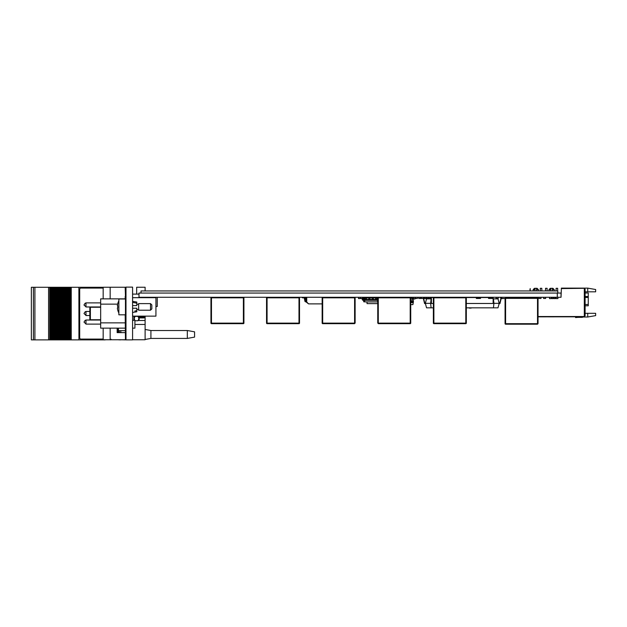 <?xml version="1.0" encoding="UTF-8"?>
<svg xmlns="http://www.w3.org/2000/svg" width="627" height="627" viewBox="0 0 627 627"><rect width="100%" height="100%" fill="white"/><g stroke="black" fill="none" stroke-linecap="round" stroke-linejoin="round"><path stroke-width="0.94" d="M557.301 297.276L561.032 297.276L561.032 293.06L138.99 293.06L138.99 297.276L557.301 297.276L557.301 293.06M363.691 298.468L363.495 299.588L362.719 298.483M368.794 300.309L368.794 299.573L368.794 300.309L368.794 299.573L369.977 299.573L369.977 300.309L365.447 300.309L365.447 299.573L363.495 299.588L363.096 300.247A0.854 0.854 0 0 1 362.257 299.549L362.038 298.436M376.811 297.276L376.811 297.935M375.142 297.543A0.854 0.854 0 0 1 375.761 297.276M364.828 301.83L363.77 301.83L363.495 300.247L365.447 300.247M306.736 302.026L308.586 303.876L306.195 302.026L306.736 302.026L306.736 297.276M322.153 303.876L308.586 303.876M306.195 302.026L305.474 301.728A0.525 0.525 -90 0 1 304.957 301.321L304.275 298.217L304.981 301.321A0.525 0.525 90 0 0 305.498 301.728L305.474 301.728A0.525 0.525 -90 0 1 304.957 301.321L304.981 301.321M305.968 301.728L305.945 301.728A0.525 0.525 -90 0 1 305.427 301.321L305.451 301.321A0.525 0.525 90 0 0 305.968 301.728L306.713 301.728L306.391 301.203A0.525 0.525 -90 0 1 305.874 300.788A0.525 0.525 -90 0 0 306.195 301.164L306.195 297.276M304.299 298.217L304.275 298.217A0.525 0.525 90 0 0 303.758 297.809A0.525 0.525 90 0 1 304.275 298.217A0.525 0.525 -90 0 0 303.781 297.809A0.525 0.525 -90 0 1 304.299 298.217M302.285 297.276L302.285 297.809L302.496 297.276M303.899 297.809A0.525 0.525 -90 0 1 304.416 298.217L305.098 301.321A0.525 0.525 90 0 0 305.615 301.728L305.592 301.728A0.525 0.525 -90 0 1 305.075 301.321L304.393 298.217A0.525 0.525 90 0 0 303.876 297.809A0.525 0.525 -90 0 1 304.354 298.217L305.043 301.321L304.33 298.217A0.525 0.525 90 0 0 303.821 297.809M305.529 301.728A0.525 0.525 -90 0 1 305.02 301.321A0.525 0.525 90 0 0 305.553 301.728L305.529 301.728M302.402 297.809L302.402 297.276M305.615 301.728L306.36 301.728M303.954 297.809A0.525 0.525 -90 0 1 304.471 298.217L305.161 301.321L304.448 298.217A0.525 0.525 90 0 0 303.938 297.809M305.647 301.728A0.525 0.525 -90 0 1 305.137 301.321A0.525 0.525 90 0 0 305.67 301.728L305.647 301.728M304.017 297.809A0.525 0.525 -90 0 1 304.534 298.217A0.525 0.525 90 0 0 303.993 297.809M304.534 298.217L305.216 301.321A0.525 0.525 90 0 0 305.733 301.728L305.71 301.728A0.525 0.525 -90 0 1 305.192 301.321L304.51 298.217M306.454 301.728L305.71 301.728M302.52 297.276L302.52 297.809L302.614 297.276M305.733 301.728L306.478 301.728M304.071 297.809A0.525 0.525 -90 0 1 304.589 298.217L305.271 301.321L304.565 298.217A0.525 0.525 90 0 0 304.048 297.809M305.255 301.321L305.271 301.321A0.525 0.525 90 0 0 305.788 301.728A0.525 0.525 -90 0 1 305.255 301.321M304.134 297.809A0.525 0.525 -90 0 1 304.651 298.217A0.525 0.525 90 0 0 304.111 297.809M304.651 298.217L305.333 301.321A0.525 0.525 90 0 0 305.851 301.728L305.827 301.728A0.525 0.525 -90 0 1 305.31 301.321L304.628 298.217M306.572 301.728L305.827 301.728M305.882 301.728A0.525 0.525 -90 0 1 305.365 301.321L304.683 298.217A0.525 0.525 90 0 0 304.166 297.809A0.525 0.525 -90 0 1 304.706 298.217L305.388 301.321A0.525 0.525 90 0 0 305.905 301.728L306.65 301.728M302.7 297.276L302.676 297.809L304.252 297.809A0.525 0.525 -90 0 1 304.761 298.217L304.746 298.217A0.525 0.525 90 0 0 304.228 297.809M306.689 301.728L305.945 301.728M305.427 301.321L304.746 298.217L305.451 301.321M302.731 297.809L302.731 297.276M302.755 297.809L302.755 297.276M306.195 301.164A0.525 0.525 -90 0 1 305.874 300.788L305.184 297.692A0.525 0.525 90 0 0 304.675 297.276M305.874 300.788L305.184 297.692L305.874 300.788M302.269 297.809L302.269 297.276M365.447 297.935L365.447 297.276L365.447 297.935M366.63 297.276L366.63 298.068L365.447 298.068L365.447 297.276L365.447 299.573L366.63 299.573L366.63 297.276M368.794 297.935L368.794 297.276L368.794 297.935M365.447 299.518L364.561 299.518L364.836 297.935L377.47 297.935L377.752 299.518L376.678 299.518M373.331 299.573L373.331 300.309L372.14 300.309L372.14 298.178L373.331 298.178L373.331 297.276L373.331 298.068L372.14 298.068L373.331 298.068L373.331 299.573L372.14 299.573M376.678 298.068L375.495 298.068L375.495 297.276L375.495 298.178L376.678 298.068M376.678 299.573L376.678 298.178L375.495 298.178L375.495 300.309L376.678 300.309L376.678 299.573L375.495 299.573M375.495 299.518L373.331 299.518M373.331 300.309L375.495 300.309M376.678 300.309L377.752 300.309L377.752 299.518M372.14 297.935L372.14 297.276L372.14 297.935M373.331 297.276L373.331 297.935M377.752 300.309L377.47 301.893L364.836 301.893L364.561 300.309L365.447 300.309M369.977 300.309L372.14 300.309M372.14 299.518L369.977 299.518M368.794 299.518L366.63 299.518M369.977 298.068L368.794 298.068L368.794 297.276L368.794 298.178L369.977 298.068M368.794 299.573L368.794 298.178L369.977 298.178L369.977 299.573M366.63 300.309L366.63 299.573M410.724 297.935L411.986 297.935L411.986 297.276L411.986 297.95L411.986 297.276L411.986 297.935L410.724 297.95L411.986 297.935L410.724 297.935L411.986 297.935L411.986 301.83L413.397 301.83L413.397 301.172L410.724 301.156M410.669 297.276L410.669 297.809L410.669 297.276M410.724 298.091L411.986 298.091M410.724 301.83L411.986 301.83L410.724 301.83M413.397 301.172L412.911 298.397L411.986 298.397M410.724 302.653L413.256 302.653L412.911 304.597L410.724 304.597M413.256 302.653L413.397 301.83M413.687 298.86L412.989 298.86M413.687 297.41L411.986 297.41M415.003 297.276L415.003 298.993L413.687 298.993L413.687 297.276M410.654 297.809L410.654 297.276M369.844 297.935L369.844 297.276M519.258 297.833L519.258 297.276M515.033 297.833L515.033 297.276M359.295 298.468L361.928 298.468L358.503 298.593L358.503 297.276M505.064 298.468L501.835 298.593L501.835 297.276M506.052 297.833L506.052 297.276M425.866 297.276L425.866 298.593L423.625 298.468M426.658 298.468L425.866 298.468M431.415 298.593L430.616 298.593L430.616 297.276M430.616 298.468L429.824 298.468L430.616 298.468M428.633 298.468L427.841 298.468L428.633 298.468M429.824 297.276L429.824 298.593L428.633 298.593L428.633 297.276M426.658 297.276L426.658 298.593L427.841 298.593L427.841 297.276M513.67 297.833L513.67 297.276M511.82 297.833L511.82 297.276L511.82 297.833M514.461 297.833L514.461 297.276L514.461 297.833M557.928 297.276L557.928 298.593L556.086 298.593L556.086 297.276M551.337 297.276L551.337 298.593L549.487 298.593L549.487 297.276M551.337 298.468L552.128 298.468L551.337 298.468M553.312 298.468L554.103 298.468L553.312 298.468M555.295 298.468L556.086 298.468L555.295 298.468M553.312 297.276L553.312 298.593L552.128 298.593L552.128 297.276M554.103 297.276L554.103 298.593L555.295 298.593L555.295 297.276M488.519 298.436L489.178 298.436L488.519 298.436L488.519 297.276M489.178 297.276L492.077 297.276M492.736 297.276L492.736 298.436L489.178 298.468M489.178 297.543L492.077 297.543L489.178 297.543M364.749 298.468L360.439 298.468L362.547 298.468L360.439 298.436L362.547 298.436L362.547 297.276M362.821 297.276L365.721 297.276M366.38 297.935L366.38 297.276M362.821 297.543L365.721 297.543M376.772 297.935L376.772 297.276M376.114 297.276L373.331 297.543L376.114 297.543M360.439 298.436L362.547 298.436L360.439 298.436L360.439 297.276M417.417 297.276L417.417 298.436L415.309 298.436L417.417 298.468L415.309 298.468L417.417 298.436L415.309 298.436L417.417 298.468L417.417 297.276L417.417 298.436L415.309 298.468L417.417 298.468L415.309 298.468L415.309 297.276M424.667 297.276L424.667 298.436L424.009 298.468M421.336 298.436L421.336 297.276L421.336 298.436L423.452 298.468L421.336 298.436L423.452 298.436L423.452 297.276L424.009 297.276M433.359 307.826L426.548 307.826L425.349 303.343L424.597 303.593L423.35 298.436L420.451 298.436L420.451 297.276M423.452 298.436L423.452 297.276L424.009 297.543M500.73 298.436L500.511 297.276M504.069 298.468L502.627 298.468M501.835 298.468L501.192 298.468M476.324 297.276L476.324 298.436L476.982 298.468L480.548 298.436L480.548 297.276M476.982 297.276L479.882 297.276M506.428 297.833L506.428 297.276M508.536 297.833L508.536 297.276M420.451 298.436L418.726 298.436L418.726 297.276M418.726 298.436L420.835 298.468L418.726 298.468M541.03 297.276L541.03 298.436L538.922 298.436L541.03 298.468L538.922 298.468L538.922 297.276M498.222 297.276L498.222 298.436L496.114 298.468L498.222 298.468L496.114 298.436L496.114 297.276M545.655 297.276L545.655 298.436L543.546 298.468L545.655 298.468L543.546 298.436L543.546 297.276M519.469 297.833L519.469 297.276M367.563 297.935L367.563 297.276M368.888 297.276L368.888 297.935M377.752 303.609L367.038 303.609L367.038 301.893M367.038 297.935L367.038 297.276M501.208 297.276L499.743 303.335L499.202 303.593L499.946 303.593L501.42 297.543L501.835 297.543M431.415 298.86L426.548 298.86L425.349 303.343L424.808 303.335L423.452 297.739M431.415 297.276L431.415 303.476L433.359 303.476M493.135 297.276L492.736 297.543M488.519 297.543L480.548 297.543M479.882 297.543L476.982 297.543M476.324 297.543L466.261 297.543M433.884 297.543L431.415 297.543M493.135 297.543L493.135 303.476L466.331 303.476M499.202 303.343L498.003 298.86L493.433 298.86L493.927 303.343L493.433 307.826L498.003 307.826L499.202 303.343L493.135 303.343M431.415 303.343L425.349 303.343M431.117 307.826L430.624 303.343L431.117 298.86M493.433 307.826L466.331 307.826M466.747 307.826L471.12 307.826M471.12 308.092L469.255 308.092L472.013 307.826M545.584 316.839L539.855 316.839L545.584 316.839M554.221 316.839L548.492 316.839L554.221 316.839M543.437 316.839L541.493 316.839L543.437 316.839M540.999 316.839L542.143 316.839L540.999 316.839M540.615 316.839L545.725 316.839L540.615 316.839M540.858 316.839L544.722 316.839L540.858 316.839M538.037 316.823L583.784 316.823L538.037 316.557M582.593 316.823A1.317 1.317 0 0 1 581.801 317.09A1.317 1.317 0 0 0 582.593 316.823A1.317 1.317 0 0 1 581.801 317.09A1.317 1.317 0 0 0 582.593 316.823A1.317 1.317 0 0 1 581.801 317.09A1.317 1.317 0 0 0 582.593 316.823A1.317 1.317 0 0 1 581.801 317.09A1.317 1.317 0 0 0 582.593 316.823A1.317 1.317 0 0 1 581.801 317.09A1.317 1.317 0 0 0 582.593 316.823A1.317 1.317 0 0 1 581.801 317.09L579.027 317.09A27.698 27.698 0 0 0 575.555 317.309L575.61 317.583A27.698 27.698 0 0 1 579.16 317.348L582.068 317.348A1.317 1.317 0 0 0 583.118 316.823M579.16 317.348L582.068 317.348L579.16 317.348A27.698 27.698 0 0 0 575.61 317.583A27.698 27.698 0 0 1 579.16 317.348A27.698 27.698 0 0 0 575.61 317.583A27.698 27.698 0 0 1 579.16 317.348A27.698 27.698 0 0 0 575.61 317.583A27.698 27.698 0 0 1 579.16 317.348A27.698 27.698 0 0 0 575.61 317.583A27.698 27.698 0 0 1 579.16 317.348A27.698 27.698 0 0 0 575.61 317.583A27.698 27.698 0 0 1 579.16 317.348A27.698 27.698 0 0 0 575.61 317.583A27.698 27.698 0 0 1 579.16 317.348A27.698 27.698 0 0 0 575.61 317.583A27.698 27.698 0 0 1 579.16 317.348A27.698 27.698 0 0 0 575.61 317.583A27.698 27.698 0 0 1 579.16 317.348A27.698 27.698 0 0 0 575.61 317.583A27.698 27.698 0 0 1 579.16 317.348A27.698 27.698 0 0 0 575.61 317.583A27.698 27.698 0 0 1 579.16 317.348A27.698 27.698 0 0 0 575.61 317.583M581.801 317.09L579.027 317.09L581.801 317.09A1.317 1.317 0 0 0 582.248 317.011A1.317 1.317 0 0 1 581.801 317.09A1.317 1.317 0 0 0 582.248 317.011A1.317 1.317 0 0 1 581.801 317.09M530.207 297.833L530.207 297.276M529.94 297.276L529.94 297.833M530.207 289.376L530.207 290.944L530.207 288.577L530.207 290.944L529.94 289.376M543.891 316.839L539.996 316.839L543.891 316.839M549.644 316.839L550.788 316.839L549.644 316.839M587.734 317.011L587.734 313.32L595.65 313.32L595.65 315.616L587.734 317.011L582.953 317.011M587.734 288.122L587.734 291.814L595.65 291.814L595.65 289.517L587.734 288.122L561.361 288.122L561.361 288.577L583.784 288.31L561.62 288.577M585.101 289.102L585.101 315.742L584.309 316.533L584.309 288.31L585.101 289.102M587.734 291.814L585.101 291.814M583.784 288.31L584.309 288.31M561.032 297.276L561.361 288.577M530.23 297.833L530.23 297.276M584.309 316.533L538.037 316.533M587.734 313.32L585.101 313.32M536.563 289.627L538.413 289.627L537.096 288.31L536.563 288.31L536.547 290.944L536.563 288.31L535.003 288.31L534.98 290.944L535.003 288.31M540.278 290.944L540.278 288.31L541.822 288.31L541.822 290.944M550.812 290.944L550.812 288.31L552.92 288.31L554.237 289.627L552.395 289.627M550.812 289.627L548.962 289.627L548.962 290.944M556.086 290.944L556.086 288.31L557.669 288.31L557.669 290.944M534.98 289.627L533.138 289.627L533.138 290.944M545.529 290.944L545.529 288.31L547.112 288.31L547.112 290.944M540.255 290.944L540.278 288.31M541.822 288.31L541.838 290.944M585.101 292.997L588.267 292.997L588.267 305.796L585.101 305.796M211.471 297.276L211.471 323.124L243.386 323.124L243.386 323.657A0.525 0.525 0 0 0 243.919 323.124A0.525 0.525 0 0 1 243.386 323.657L211.471 323.657L243.386 323.657A0.525 0.525 0 0 0 243.919 323.124L243.919 297.809A0.525 0.525 0 0 0 243.386 297.276L243.919 297.809M210.946 323.124L211.471 323.657A0.525 0.525 0 0 1 210.946 323.124A0.525 0.525 0 0 0 211.471 323.657A0.525 0.525 0 0 1 210.946 323.124L210.946 297.809L243.386 297.809L243.386 323.124L243.919 323.124M266.546 323.124L266.546 297.809L267.071 297.809L267.071 323.124L299.518 323.124A0.525 0.525 0 0 1 298.993 323.657L267.071 323.657A0.525 0.525 0 0 1 266.546 323.124L266.546 297.809L266.546 323.124A0.525 0.525 0 0 0 267.071 323.657A0.525 0.525 0 0 1 266.546 323.124L267.071 323.657M322.153 297.809L322.153 323.124A0.525 0.525 0 0 0 322.678 323.657A0.525 0.525 0 0 1 322.153 323.124L322.678 323.657L354.592 323.657L322.678 323.657A0.525 0.525 0 0 1 322.153 323.124L322.153 297.809L322.678 297.809L322.678 323.124L355.125 323.124L355.125 297.809L355.125 323.124M410.199 323.657A0.525 0.525 0 0 0 410.724 323.124L410.724 297.809L410.724 323.124A0.525 0.525 0 0 1 410.199 323.657L378.285 323.657L410.199 323.657L410.724 323.124M466.331 297.809A0.525 0.525 0 0 0 465.798 297.276L466.331 297.809L466.331 323.124A0.525 0.525 0 0 1 465.798 323.657L433.884 323.657L465.798 323.657A0.525 0.525 0 0 0 466.331 323.124L466.331 297.809M267.071 297.276L267.071 297.809L299.518 297.809L299.518 323.124L299.518 297.809M298.993 297.276L298.993 323.657A0.525 0.525 0 0 0 299.518 323.124M354.592 297.276L355.125 297.809M322.678 297.276L322.678 297.809L354.592 297.809L354.592 323.657M378.285 297.276L378.285 323.657M410.199 297.276L410.724 297.809M377.752 323.124L410.199 323.124L410.199 297.809L377.752 297.809L377.752 323.124M433.359 323.124A0.525 0.525 0 0 0 433.884 323.657A0.525 0.525 0 0 1 433.359 323.124L433.359 297.809L433.884 297.809L433.884 323.657A0.525 0.525 0 0 1 433.359 323.124L466.331 323.124M433.884 297.276L433.884 297.809L465.798 297.809L465.798 323.657M505.597 297.833L537.511 297.833L505.597 297.833L505.597 324.206L537.511 324.206L505.597 324.206A0.525 0.525 0 0 1 505.064 323.681L505.064 298.358L538.037 298.358L538.037 323.681L537.511 324.206M537.511 297.833L537.511 323.681L505.064 323.681M132.579 339.881L125.988 339.881L125.988 287.119L132.579 287.119L132.579 339.881M103.173 328.14L103.173 339.748L125.463 339.748L125.196 314.817M125.988 338.298L125.463 338.298L125.463 288.702L125.988 288.702M125.463 339.089L125.988 339.089L125.463 339.089M103.173 298.86L103.173 287.252L125.463 287.252L125.463 288.702L125.463 287.911L125.988 287.911L125.196 287.911L125.463 296.399M125.196 298.993L125.196 296.399M110.164 287.252L110.164 298.86M110.164 328.14L110.164 339.748M117.155 328.14L117.155 332.623L125.196 332.623M132.579 339.748L145.111 339.748L145.111 320.491L138.12 320.491L145.111 320.491L145.111 316.141M155.927 306.509L157.244 306.509L157.244 297.276M136.67 294.11L136.67 287.252L145.111 287.252L145.111 290.944M145.111 324.449L134.907 324.449M132.579 294.11L138.99 294.11M187.316 330.515L187.316 338.423L194.566 337.107L194.566 331.832L187.316 330.515L150.911 330.515L145.111 329.457M187.316 338.423L150.911 338.423L150.911 330.515M68.751 339.881L68.751 287.284L67.857 287.284L67.865 339.881L67.857 287.284L67.426 287.284L67.426 339.881L67.45 287.284L66.407 287.284L66.415 339.881L66.407 287.284L65.318 287.284L65.341 339.881L65.318 287.284L64.307 287.284L64.307 339.881L64.299 287.284L63.217 287.284L63.217 339.881L62.206 339.881L62.198 287.284L62.206 339.881L61.548 339.881L61.548 287.284L63.241 287.284L63.241 339.881L68.508 339.881L68.508 287.284L68.515 339.881L69.526 339.881L69.526 287.284L103.173 287.284M65.757 339.881L65.757 287.284L65.741 339.881M63.648 339.881L63.648 287.284L63.633 339.881M61.132 339.881L61.548 339.881L61.524 287.284L61.109 287.284L61.109 339.881L61.132 287.284M61.109 339.881L60.325 339.881L60.325 287.284L61.109 287.284M60.325 287.284L60.098 339.881L60.09 287.284L59.009 287.284L59.009 339.881L59.032 287.284L57.99 287.284L57.99 339.881L57.99 287.284L56.9 287.284L56.9 339.881L55.889 339.881L55.881 287.284L55.889 339.881L55.231 339.881L55.231 287.284L56.924 287.284L56.924 339.881L59.424 339.881L59.44 287.284L59.44 339.881L60.325 339.881M57.339 339.881L57.339 287.284L57.316 339.881M54.823 339.881L55.231 339.881L55.215 287.284L54.792 287.284L54.792 339.881L54.823 287.284M54.792 339.881L54.016 339.881L54.016 287.284L54.792 287.284M54.016 339.881L53.13 339.881L53.13 287.284L53.773 287.284L53.781 339.881L54.016 287.284M53.107 287.284L52.692 287.284L52.692 339.881L52.715 287.284L51.673 287.284L51.673 339.881L53.107 339.881L53.107 287.284M51.673 339.881L51.022 339.881L51.022 287.284L51.673 287.284M51.022 339.881L50.583 339.881L50.583 287.284L51.022 287.284M31.35 287.284L31.35 339.881L31.35 287.284L50.583 287.284M48.577 287.284L48.577 339.881L50.583 339.881M34.908 287.284L34.908 339.881L48.577 339.881M33.411 287.284L33.411 339.881L34.908 339.881M109.678 339.748L105.203 339.748M105.203 339.881L78.939 339.881L78.939 287.284M78.939 339.881L78.892 287.284M69.526 339.881L78.892 339.881M70.616 339.881L70.616 287.284M68.751 287.284L69.526 287.284M31.35 339.881L33.411 339.881L33.403 287.284M125.196 330.648L120.807 330.648L120.807 332.623M120.807 339.748L125.988 339.881M119.412 332.623L119.412 330.648L120.807 330.648M120.807 339.881L119.412 339.748M119.412 330.648L118.432 330.648M118.401 339.748L119.412 339.881M118.417 330.068L118.417 328.14M112.57 339.748L118.072 339.748M125.463 287.284L125.988 287.284M103.11 288.075L103.141 288.075A1.317 1.317 -90 0 1 103.173 288.075A1.317 1.317 -90 0 0 103.11 288.075L81.008 288.075A1.317 1.317 -90 0 0 79.692 289.392L79.692 337.765A1.317 1.317 -90 0 0 81.008 339.089L103.141 339.089A1.317 1.317 -90 0 0 103.173 339.089A1.317 1.317 -90 0 1 103.11 339.089M81.04 339.089L103.141 339.089M103.141 288.075L81.04 288.075M132.579 301.368L136.804 302.026L136.804 303.194L132.579 302.363M118.864 298.993L118.864 314.817L125.463 314.817L125.463 298.993L118.864 298.993M134.766 311.031L136.083 310.765M132.579 308.225L136.804 308.225L136.804 311.784L132.579 312.442M132.579 305.584L136.804 305.584L136.804 303.194M118.864 300.827A12.665 12.509 90 0 0 117.382 305.804L117.743 305.858A12.634 12.477 90 0 0 117.743 307.951L117.382 308.014A12.665 12.509 90 0 0 118.864 312.983M138.645 303.609L138.645 310.2L150.519 310.2L150.519 303.609L138.645 303.609M150.519 303.609L151.836 304.926L151.836 308.884L150.519 310.2M132.579 297.676L155.927 297.676L155.927 316.141L132.579 316.141M517.447 297.833L531.14 297.833M141.02 293.06L141.02 290.944L557.787 290.944L557.787 293.06M134.907 320.436L134.907 328.14L132.579 328.14M125.196 328.14L100.665 328.14L100.665 298.86L125.196 298.86L100.665 298.86M144.077 316.141L144.077 317.975L144.837 316.141M144.978 316.141L144.837 317.16M142.494 316.141L142.494 317.975L142.87 316.141M141.702 316.141L141.702 317.975L142.078 316.141M140.91 316.141L140.91 317.975L141.287 316.141M140.119 316.141L140.119 317.975L140.495 316.141M139.327 316.141L139.327 317.975L139.703 316.141M143.285 316.141L143.285 317.975M143.661 316.141L143.661 317.129M100.665 307.238L90.382 307.238L90.382 319.762L89.849 319.237L89.849 307.763L89.849 318.971M142.494 317.975L143.285 317.105M143.795 316.141L143.661 316.572M139.507 317.583L140.119 317.724M139.899 316.141L139.899 317.395M141.702 317.975L142.274 317.395L141.882 317.983M142.274 316.141L142.274 317.395M140.91 317.975L141.483 316.141M140.119 317.975L140.691 316.141M85.97 303.013L85.186 303.178L83.994 304.926L85.97 306.838L84.002 305.028M100.665 302.88L85.97 302.88L85.97 306.971L100.665 306.971M132.579 320.358L133.904 320.358L133.904 316.141M139.178 316.141L139.178 319.433L137.799 320.758L135.275 320.758L133.904 319.433M137.799 320.758C139.076 319.308 139.076 317.85 137.799 316.369L137.916 316.141M135.158 316.141L135.275 316.369C133.998 317.818 133.998 319.284 135.275 320.758M137.799 316.369L135.275 316.369M85.97 311.454L89.849 311.454L85.97 311.454L89.849 311.454L85.97 311.454L85.97 315.546L89.849 315.546M83.994 322.074L85.97 323.987L83.994 322.074L85.97 323.987L83.994 322.074L85.97 323.987L83.994 322.074L85.97 323.987L83.994 322.074L85.97 323.987L83.994 322.074L85.97 323.987L83.994 322.074L85.97 323.987L83.994 322.074L85.186 320.319L85.97 320.162M100.665 320.029L85.97 320.029L85.97 324.12L100.665 324.12M89.849 308.029L90.382 307.238L89.849 307.763M366.63 298.178L365.447 298.178M585.101 296.508L588.267 296.508M588.267 297.433L585.101 297.433M585.101 304.479L588.267 304.479M322.153 323.124A0.525 0.525 0 0 0 322.678 323.657M67.841 287.284L67.841 339.881M66.642 339.881L66.642 287.284M64.534 339.881L64.534 287.284M62.434 339.881L62.434 287.284M58.225 339.881L58.225 287.284M56.116 339.881L56.116 287.284M51.908 339.881L51.908 287.284M49.878 339.881L49.878 287.284M49.76 339.881L49.76 287.284M71.235 339.881L71.235 287.284M70.741 339.881L70.741 287.284M69.965 339.881L69.965 287.284M118.072 332.623L118.072 328.14M118.401 328.14L118.401 332.623M125.196 322.866L100.665 322.866M117.633 304.134L100.665 304.134M554.237 289.627L554.237 290.944M550.279 288.31L548.962 289.627M538.413 289.627L538.413 290.944M534.455 288.31L533.138 289.627M552.395 288.31L552.395 290.944M150.911 338.423L145.111 339.481M111.081 339.215L110.423 339.881M136.804 309.542L138.645 309.542M136.804 304.267L138.645 304.267M90.382 319.762L100.665 319.762M85.97 311.588L85.201 311.744L83.994 313.5L85.97 315.412L83.994 313.5M85.233 303.162L83.994 304.926L85.97 306.838"/></g></svg>
